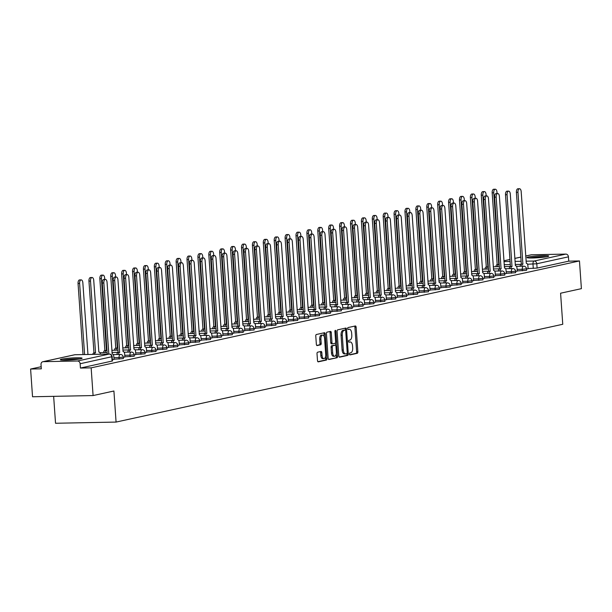 <?xml version="1.0" encoding="UTF-8"?>
<svg xmlns="http://www.w3.org/2000/svg" width="612" height="612" viewBox="0 0 612 612"><rect width="100%" height="100%" fill="white"/><g stroke="black" fill="none" stroke-linecap="round" stroke-linejoin="round"><path stroke-width="0.92" d="M349.429 354.05A0.964 0.482 88.9 0 0 349.926 354.914A0.964 0.482 88.9 0 0 349.972 354.906L357.263 353.308A1.377 0.689 88.9 0 0 357.852 351.793L356.13 327.183A1.377 0.689 88.9 0 0 355.419 325.959A1.377 0.689 88.9 0 0 355.35 325.966L348.06 327.558A0.964 0.482 88.9 0 0 347.647 328.621A0.964 0.482 88.9 0 0 348.144 329.478A0.964 0.482 88.9 0 0 348.197 329.478L349.138 329.271A4.399 2.211 88.9 0 1 349.36 329.241A4.399 2.211 88.9 0 1 351.64 333.165L351.785 335.215A4.399 2.211 88.9 0 1 349.896 340.073L348.947 340.28A0.964 0.482 88.9 0 0 348.534 341.335A0.964 0.482 88.9 0 0 349.039 342.192A0.964 0.482 88.9 0 0 349.085 342.192L350.026 341.986A4.399 2.211 88.9 0 1 350.248 341.955A4.399 2.211 88.9 0 1 352.527 345.879L352.673 347.93A4.399 2.211 88.9 0 1 350.783 352.787L349.842 352.994A0.964 0.482 88.9 0 0 349.429 354.05M547.312 256.619A10.932 0.941 -4 0 0 548.765 256.046A10.932 0.941 -4 0 0 540.648 255.701A10.932 0.941 -4 0 0 528.416 256.986A10.932 0.941 -4 0 0 526.955 257.568A10.932 0.941 -4 0 0 535.072 257.904A10.932 0.941 -4 0 0 547.312 256.619M80.654 358.785A10.932 0.941 -4 0 0 82.107 358.211A10.932 0.941 -4 0 0 73.998 357.867A10.932 0.941 -4 0 0 61.758 359.152A10.932 0.941 -4 0 0 60.305 359.734A10.932 0.941 -4 0 0 68.414 360.07A10.932 0.941 -4 0 0 80.654 358.785M317.605 352.206A1.377 0.689 88.9 0 0 317.016 353.721L317.498 360.629A1.377 0.689 88.9 0 0 318.209 361.853A1.377 0.689 88.9 0 0 318.278 361.845L326.364 360.07A1.377 0.689 88.9 0 0 326.961 358.555L325.24 333.945A1.377 0.689 88.9 0 0 324.528 332.721A1.377 0.689 88.9 0 0 324.459 332.729L316.366 334.504A1.377 0.689 88.9 0 0 315.777 336.019L316.358 344.357A1.377 0.689 88.9 0 0 317.07 345.581A1.377 0.689 88.9 0 0 317.138 345.573L320.604 344.816A1.377 0.689 88.9 0 0 321.193 343.301L320.902 339.163A3.68 1.851 88.9 0 1 322.662 335.085A3.68 1.851 88.9 0 1 324.574 338.36L325.706 354.562A3.68 1.851 88.9 0 1 323.939 358.64A3.68 1.851 88.9 0 1 322.034 355.365L321.843 352.665A1.377 0.689 88.9 0 0 321.132 351.441A1.377 0.689 88.9 0 0 321.063 351.449L317.605 352.206M579.465 260.942L581.4 288.657L560.584 293.217L562.757 324.276L116.073 422.073L113.909 391.007L93.085 395.566L91.15 367.85L579.465 260.942L568.747 261.156L568.441 256.833L536.793 263.764L527.513 264.223M338.818 355.954A1.377 0.689 88.9 0 0 339.53 357.186A1.377 0.689 88.9 0 0 339.599 357.178L347.692 355.404A1.377 0.689 88.9 0 0 348.282 353.889L346.56 329.279A1.377 0.689 88.9 0 0 345.849 328.055A1.377 0.689 88.9 0 0 345.78 328.063L337.694 329.83A1.377 0.689 88.9 0 0 337.097 331.352L338.818 355.954M337.028 357.737L328.942 359.512A1.377 0.689 88.9 0 1 328.873 359.519A1.377 0.689 88.9 0 1 328.154 358.295L326.441 333.685A1.377 0.689 88.9 0 1 327.03 332.163L330.488 331.406A1.377 0.689 88.9 0 1 330.557 331.398A1.377 0.689 88.9 0 1 331.268 332.622L331.972 342.605A1.377 0.689 88.9 0 0 332.683 343.829A1.377 0.689 88.9 0 0 332.752 343.822L335.047 343.317A1.377 0.689 88.9 0 0 335.636 341.802L334.909 331.413A0.964 0.482 88.9 0 1 335.376 330.342A0.964 0.482 88.9 0 1 335.873 331.199L337.617 356.222A1.377 0.689 88.9 0 1 337.028 357.737L328.537 359.359M93.085 395.566L32.535 396.76L30.6 369.036L41.172 366.726M53.649 396.339L55.531 423.259L116.073 422.073M91.15 367.85L80.432 368.057L80.126 363.742A2.8 2.41 -102.3 0 0 77.51 361.003L43.245 361.677A2.8 2.41 -102.3 0 0 42.84 361.723A2.8 2.41 -102.3 0 0 41.012 364.507L41.318 368.829L30.6 369.036M568.747 261.156L537.099 268.079L528.087 268.538M525.685 256.015L531.147 254.822A2.8 2.41 77.7 0 1 531.553 254.768L565.825 254.095A2.8 2.41 77.7 0 1 568.441 256.833M515.595 271.483L517.354 271.101L516.995 268.186A2.8 1.408 88.9 0 0 515.541 265.692A2.8 1.408 88.9 0 0 515.403 265.707L510.286 193.996A3.221 1.622 88.9 0 0 508.61 191.128A3.221 1.622 88.9 0 0 507.073 194.7L511.984 266.457A2.8 1.408 88.9 0 0 510.791 268.607M504.693 273.87L506.3 273.488M493.792 276.257L495.406 275.874M482.899 278.644L484.505 278.261M471.997 281.03L473.604 280.648M461.104 283.417L462.863 283.027L462.504 280.112A2.8 1.408 88.9 0 0 461.05 277.618A2.8 1.408 88.9 0 0 460.913 277.634L455.795 205.93A3.221 1.622 88.9 0 0 454.119 203.054A3.221 1.622 88.9 0 0 452.582 206.627L457.493 278.383A2.8 1.408 88.9 0 0 456.3 280.533M450.202 285.804L451.809 285.422M439.309 288.191L440.915 287.808M428.408 290.578L430.175 290.187L429.815 287.273A2.8 1.408 88.9 0 0 428.362 284.779A2.8 1.408 88.9 0 0 428.216 284.794L423.099 213.083A3.221 1.622 88.9 0 0 421.431 210.214A3.221 1.622 88.9 0 0 419.886 213.787L424.797 285.544A2.8 1.408 88.9 0 0 423.611 287.694M417.506 292.957L419.121 292.574M406.613 295.344L408.219 294.961M395.712 297.73L397.318 297.348M384.818 300.117L386.424 299.735M373.917 302.504L375.684 302.114L375.324 299.199A2.8 1.408 88.9 0 0 373.871 296.705A2.8 1.408 88.9 0 0 373.733 296.721L368.608 225.017A3.221 1.622 88.9 0 0 366.94 222.141A3.221 1.622 88.9 0 0 365.395 225.721L370.306 297.47A2.8 1.408 88.9 0 0 369.12 299.62M363.023 304.891L364.63 304.508M352.122 307.278L353.728 306.895M341.221 309.664L342.835 309.282M330.327 312.043L331.933 311.661M319.426 314.43L321.032 314.048M308.532 316.817L310.139 316.435M297.631 319.204L299.237 318.821M286.737 321.591L288.497 321.208L288.137 318.286A2.8 1.408 88.9 0 0 286.684 315.792A2.8 1.408 88.9 0 0 286.546 315.807L281.428 244.104A3.221 1.622 88.9 0 0 279.753 241.227A3.221 1.622 88.9 0 0 278.215 244.808L283.127 316.557A2.8 1.408 88.9 0 0 281.933 318.707M275.836 323.978L277.443 323.595M264.935 326.364L266.549 325.982M254.041 328.751L255.648 328.369M243.14 331.138L244.754 330.748M232.246 333.517L233.853 333.135M221.345 335.904L222.952 335.521M210.452 338.291L212.058 337.908M199.55 340.677L201.317 340.295L200.958 337.38A2.8 1.408 88.9 0 0 199.504 334.879A2.8 1.408 88.9 0 0 199.359 334.894L194.241 263.191A3.221 1.622 88.9 0 0 192.573 260.314A3.221 1.622 88.9 0 0 191.028 263.894L195.939 335.644A2.8 1.408 88.9 0 0 194.754 337.793M188.649 343.064L190.263 342.682M177.755 345.451L179.362 345.069M166.854 347.838L168.468 347.455M155.961 350.225L157.567 349.842M145.059 352.611L146.666 352.221M134.166 354.991L135.772 354.608M123.264 357.377L124.871 356.995M112.363 359.764L114.13 359.382L113.771 356.467A2.8 1.408 88.9 0 0 112.317 353.966A2.8 1.408 88.9 0 0 112.18 353.981L107.054 282.277A3.221 1.622 88.9 0 0 105.386 279.401A3.221 1.622 88.9 0 0 103.841 282.981L108.814 354.065M119.156 359.099L119.049 357.569L123.242 357.064L123.349 358.601L113.962 359.198M130.058 356.712L129.951 355.182L134.143 354.677L134.25 356.215L124.863 356.819M140.951 354.325L140.844 352.795L145.036 352.298L145.143 353.828L135.757 354.432M151.852 351.938L151.745 350.408L155.938 349.911L156.045 351.441L146.658 352.045M162.746 349.559L162.639 348.021L166.831 347.524L166.938 349.054L157.552 349.659M173.647 347.172L173.54 345.635L177.732 345.137L177.84 346.667L168.453 347.272M184.541 344.786L184.434 343.255L188.634 342.751L188.741 344.281L179.347 344.885M195.442 342.399L195.335 340.869L199.527 340.364L199.634 341.894L190.248 342.498M206.343 340.012L206.236 338.482L210.429 337.977L210.536 339.507L201.149 340.111M217.237 337.625L217.13 336.095L221.322 335.59L221.429 337.128L212.043 337.725M228.138 335.238L228.031 333.708L232.223 333.203L232.331 334.741L222.944 335.345M239.032 332.852L238.925 331.322L243.117 330.824L243.224 332.354L233.838 332.959M249.933 330.465L249.826 328.935L254.018 328.437L254.125 329.967L244.739 330.572M260.827 328.086L260.72 326.548L264.92 326.051L265.027 327.581L255.632 328.185M271.728 325.699L271.621 324.161L275.813 323.664L275.92 325.194L266.534 325.798M282.629 323.312L282.522 321.782L286.714 321.277L286.821 322.807L277.435 323.411M293.523 320.925L293.416 319.395L297.608 318.89L297.715 320.42L288.328 321.025M304.424 318.538L304.317 317.008L308.509 316.503L308.616 318.041L299.23 318.638M315.318 316.152L315.211 314.622L319.403 314.117L319.51 315.654L310.123 316.259M326.219 313.765L326.112 312.235L330.304 311.73L330.411 313.267L321.025 313.872M337.113 311.378L337.005 309.848L341.205 309.351L341.312 310.881L331.918 311.485M348.014 308.999L347.907 307.461L352.099 306.964L352.206 308.494L342.819 309.098M358.915 306.612L358.808 305.074L363 304.577L363.107 306.107L353.721 306.711M369.809 304.225L369.702 302.688L373.894 302.19L374.001 303.72L364.614 304.325M380.71 301.838L380.603 300.308L384.795 299.803L384.902 301.334L375.516 301.938M391.603 299.452L391.496 297.922L395.689 297.417L395.796 298.947L386.409 299.551M402.505 297.065L402.398 295.535L406.59 295.03L406.697 296.568L397.31 297.164M413.398 294.678L413.291 293.148L417.491 292.643L417.598 294.181L408.204 294.785M424.3 292.291L424.192 290.761L428.385 290.264L428.492 291.794L419.105 292.398M435.201 289.904L435.094 288.374L439.286 287.877L439.393 289.407L430.007 290.012M446.094 287.525L445.987 285.988L450.18 285.49L450.287 287.02L440.9 287.625M456.996 285.138L456.889 283.601L461.081 283.104L461.188 284.634L451.801 285.238M467.889 282.752L467.782 281.222L471.974 280.717L472.082 282.247L462.695 282.851M478.791 280.365L478.683 278.835L482.876 278.33L482.983 279.86L473.596 280.464M489.684 277.978L489.577 276.448L493.777 275.943L493.884 277.481L484.49 278.077M500.585 275.591L500.478 274.061L504.671 273.556L504.778 275.094L495.391 275.698M511.487 273.204L511.38 271.674L515.572 271.17L515.679 272.707L506.292 273.312M522.38 270.818L522.273 269.288L526.465 268.79L526.572 270.32L517.186 270.925M526.488 269.104L528.095 268.714M80.432 368.057L112.455 360.981L112.149 356.666L80.126 363.742M349.253 342.001A4.399 2.211 88.9 0 0 349.039 341.978A4.399 2.211 88.9 0 0 348.817 342.009L350.026 341.986M348.366 329.287A4.399 2.211 88.9 0 0 348.144 329.264A4.399 2.211 88.9 0 0 347.93 329.294L349.138 329.271M349.643 354.738L356.046 353.331A1.377 0.689 88.9 0 0 356.635 351.816L354.914 327.206A1.377 0.689 88.9 0 0 354.539 326.142M345.413 330.22L345.352 329.302A1.377 0.689 88.9 0 0 344.977 328.239M339.201 357.026L346.484 355.427A1.377 0.689 88.9 0 0 347.073 353.912L347.042 353.468M346.805 353.652A0.964 0.482 88.9 0 0 347.218 352.596L345.711 330.993A0.964 0.482 88.9 0 0 345.206 330.136A0.964 0.482 88.9 0 0 345.16 330.143L344.166 330.358A4.399 2.211 88.9 0 0 342.276 335.215L343.309 349.98A4.399 2.211 88.9 0 0 345.589 353.897A4.399 2.211 88.9 0 0 345.811 353.874L346.805 353.652M344.043 330.159A0.964 0.482 88.9 0 0 343.998 330.159A0.964 0.482 88.9 0 0 343.952 330.166L345.16 330.143M344.602 353.897A4.399 2.211 88.9 0 1 344.38 353.92A4.399 2.211 88.9 0 1 342.1 350.003L341.068 335.238A4.399 2.211 88.9 0 1 342.957 330.381L343.952 330.166M332.614 343.822L331.543 343.845A1.377 0.689 88.9 0 1 331.475 343.852A1.377 0.689 88.9 0 1 330.755 342.628L330.059 332.653A1.377 0.689 88.9 0 0 329.684 331.582M335.475 342.881L335.659 345.474M336.256 353.996L336.409 356.245L337.617 356.222M332.691 352.963A3.68 1.851 88.9 0 0 334.603 356.238A3.68 1.851 88.9 0 0 336.363 352.16L335.965 346.453A1.377 0.689 88.9 0 0 335.254 345.229A1.377 0.689 88.9 0 0 335.185 345.237L332.882 345.734A1.377 0.689 88.9 0 0 332.293 347.256L332.691 352.963L331.482 352.986A3.68 1.851 88.9 0 0 333.387 356.26L334.603 356.238M334.106 345.252A1.377 0.689 88.9 0 0 334.037 345.252A1.377 0.689 88.9 0 0 333.968 345.26L335.185 345.237M331.482 352.986L331.084 347.279A1.377 0.689 88.9 0 1 331.673 345.757L333.968 345.26M335.82 357.76A1.377 0.689 88.9 0 0 336.409 356.245M323.939 358.64L322.731 358.663A3.68 1.851 88.9 0 1 320.826 355.388L320.634 352.688A1.377 0.689 88.9 0 0 320.26 351.625M322.662 335.085L321.453 335.108A3.68 1.851 88.9 0 0 319.693 339.186L320.902 339.163M316.733 345.42L319.387 344.839A1.377 0.689 88.9 0 0 319.984 343.324L319.693 339.186M324.215 336.623L324.023 333.968A1.377 0.689 88.9 0 0 323.649 332.905M317.873 361.692L325.156 360.093A1.377 0.689 88.9 0 0 325.745 358.578L325.592 356.398M495.896 266.725A2.8 1.408 -91.1 0 1 497.082 264.575L498.658 264.545A2.8 1.408 88.9 0 0 497.472 266.694M497.059 193.522L496.959 192.084A3.221 1.622 88.9 0 0 495.292 189.215A3.221 1.622 88.9 0 0 493.746 192.788L498.765 264.522M497.189 264.552L492.17 192.818A3.221 1.622 -91.1 0 1 493.716 189.246L495.292 189.215M528.102 268.752L527.896 265.799A2.8 1.408 88.9 0 0 526.442 263.305A2.8 1.408 88.9 0 0 526.305 263.321L521.179 191.61A3.221 1.622 88.9 0 0 519.512 188.741A3.221 1.622 88.9 0 0 517.966 192.313L522.878 264.07A2.8 1.408 88.9 0 0 521.692 266.22M520.116 266.251A2.8 1.408 -91.1 0 1 521.302 264.101L516.39 192.344A3.221 1.622 -91.1 0 1 517.936 188.771L519.512 188.741M522.985 264.047L521.409 264.078M485.002 269.112A2.8 1.408 -91.1 0 1 486.188 266.962L487.764 266.931A2.8 1.408 88.9 0 0 486.571 269.081M486.165 195.909L486.066 194.471A3.221 1.622 88.9 0 0 484.39 191.602A3.221 1.622 88.9 0 0 482.853 195.174L487.863 266.909M486.288 266.939L481.277 195.205A3.221 1.622 -91.1 0 1 482.822 191.632L484.39 191.602M474.101 271.498A2.8 1.408 -91.1 0 1 475.287 269.349L476.863 269.318A2.8 1.408 88.9 0 0 475.677 271.468M475.264 198.296L475.164 196.857A3.221 1.622 88.9 0 0 473.497 193.989A3.221 1.622 88.9 0 0 471.951 197.561L476.97 269.295M475.394 269.326L470.376 197.592A3.221 1.622 -91.1 0 1 471.921 194.019L473.497 193.989M546.623 256.757A10.863 0.933 -4 0 0 529.181 257.973M530.13 258.004A9.463 0.811 176 0 1 545.69 256.918M79.965 358.923A10.863 0.933 -4 0 0 62.523 360.139M63.472 360.17A9.463 0.811 176 0 1 79.032 359.083M509.215 268.637A2.8 1.408 -91.1 0 1 510.408 266.488L505.497 194.731A3.221 1.622 -91.1 0 1 507.042 191.158L508.61 191.128M512.083 266.434L504.296 266.557M506.3 273.518L506.101 270.573A2.8 1.408 88.9 0 0 504.648 268.071A2.8 1.408 88.9 0 0 504.502 268.094L499.384 196.383A3.221 1.622 88.9 0 0 497.717 193.514A3.221 1.622 88.9 0 0 496.171 197.087L501.083 268.844A2.8 1.408 88.9 0 0 499.897 270.994M498.321 271.024A2.8 1.408 -91.1 0 1 499.507 268.875L494.595 197.118A3.221 1.622 -91.1 0 1 496.141 193.545L497.717 193.514M501.19 268.821L499.614 268.852M463.2 273.885A2.8 1.408 -91.1 0 1 464.393 271.736L465.962 271.705A2.8 1.408 88.9 0 0 464.776 273.855M464.37 200.682L464.271 199.244A3.221 1.622 88.9 0 0 462.596 196.375A3.221 1.622 88.9 0 0 461.05 199.948L466.069 271.682M464.493 271.713L459.482 199.979A3.221 1.622 -91.1 0 1 461.02 196.406L462.596 196.375M452.306 276.272A2.8 1.408 -91.1 0 1 453.492 274.122L455.068 274.092A2.8 1.408 88.9 0 0 453.882 276.242M453.469 203.069L453.37 201.631A3.221 1.622 88.9 0 0 451.702 198.762A3.221 1.622 88.9 0 0 450.157 202.335L455.175 274.069M453.599 274.1L448.581 202.365A3.221 1.622 -91.1 0 1 450.126 198.793L451.702 198.762M441.405 278.651A2.8 1.408 -91.1 0 1 442.598 276.509L444.167 276.471A2.8 1.408 88.9 0 0 442.981 278.621M442.575 205.456L442.468 204.018A3.221 1.622 88.9 0 0 440.801 201.149A3.221 1.622 88.9 0 0 439.255 204.722L444.274 276.448M442.698 276.486L437.687 204.752A3.221 1.622 -91.1 0 1 439.225 201.18L440.801 201.149M495.406 275.905L495.2 272.96A2.8 1.408 88.9 0 0 493.746 270.458A2.8 1.408 88.9 0 0 493.609 270.481L488.483 198.77A3.221 1.622 88.9 0 0 486.815 195.901A3.221 1.622 88.9 0 0 485.27 199.474L490.181 271.231A2.8 1.408 88.9 0 0 488.996 273.373M487.42 273.403A2.8 1.408 -91.1 0 1 488.613 271.261L483.702 199.504A3.221 1.622 -91.1 0 1 485.239 195.932L486.815 195.901M490.288 271.208L488.713 271.238M484.505 278.292L484.299 275.346A2.8 1.408 88.9 0 0 482.853 272.845A2.8 1.408 88.9 0 0 482.707 272.86L477.589 201.157A3.221 1.622 88.9 0 0 475.922 198.28A3.221 1.622 88.9 0 0 474.377 201.861L479.288 273.61A2.8 1.408 88.9 0 0 478.102 275.76M476.526 275.79A2.8 1.408 -91.1 0 1 477.712 273.64L472.801 201.891A3.221 1.622 -91.1 0 1 474.346 198.319L475.922 198.28M479.395 273.587L471.6 273.717M473.612 280.678L473.405 277.726A2.8 1.408 88.9 0 0 471.951 275.232A2.8 1.408 88.9 0 0 471.814 275.247L466.688 203.544A3.221 1.622 88.9 0 0 465.021 200.667A3.221 1.622 88.9 0 0 463.475 204.247L468.387 275.997A2.8 1.408 88.9 0 0 467.201 278.146M465.625 278.177A2.8 1.408 -91.1 0 1 466.811 276.027L461.899 204.278A3.221 1.622 -91.1 0 1 463.445 200.698L465.021 200.667M468.494 275.974L466.918 276.004M430.511 281.038A2.8 1.408 -91.1 0 1 431.697 278.888L433.273 278.858A2.8 1.408 88.9 0 0 432.08 281.007M431.674 207.843L431.575 206.405A3.221 1.622 88.9 0 0 429.899 203.528A3.221 1.622 88.9 0 0 428.362 207.108L433.373 278.835M431.804 278.865L426.786 207.139A3.221 1.622 -91.1 0 1 428.331 203.559L429.899 203.528M454.731 280.564A2.8 1.408 -91.1 0 1 455.917 278.414L451.006 206.665A3.221 1.622 -91.1 0 1 452.551 203.085L454.119 203.054M457.592 278.361L449.805 278.491M419.61 283.425A2.8 1.408 -91.1 0 1 420.796 281.275L422.372 281.245A2.8 1.408 88.9 0 0 421.186 283.394M420.773 210.23L420.673 208.791A3.221 1.622 88.9 0 0 419.006 205.915A3.221 1.622 88.9 0 0 417.461 209.495L422.479 281.222M420.903 281.252L415.885 209.526A3.221 1.622 -91.1 0 1 417.43 205.946L419.006 205.915M451.817 285.452L451.61 282.499A2.8 1.408 88.9 0 0 450.157 280.005A2.8 1.408 88.9 0 0 450.019 280.021L444.893 208.31A3.221 1.622 88.9 0 0 443.226 205.441A3.221 1.622 88.9 0 0 441.68 209.013L446.592 280.77A2.8 1.408 88.9 0 0 445.406 282.92M443.83 282.951A2.8 1.408 -91.1 0 1 445.016 280.801L440.104 209.044A3.221 1.622 -91.1 0 1 441.65 205.471L443.226 205.441M446.699 280.747L445.123 280.778M408.717 285.812A2.8 1.408 -91.1 0 1 409.902 283.662L411.478 283.631A2.8 1.408 88.9 0 0 410.285 285.781M409.879 212.609L409.78 211.171A3.221 1.622 88.9 0 0 408.105 208.302A3.221 1.622 88.9 0 0 406.567 211.874L411.578 283.608M410.002 283.639L404.991 211.905A3.221 1.622 -91.1 0 1 406.536 208.332L408.105 208.302M440.915 287.839L440.709 284.886A2.8 1.408 88.9 0 0 439.255 282.392A2.8 1.408 88.9 0 0 439.118 282.407L434 210.696A3.221 1.622 88.9 0 0 432.324 207.828A3.221 1.622 88.9 0 0 430.787 211.4L435.698 283.157A2.8 1.408 88.9 0 0 434.505 285.307M432.929 285.337A2.8 1.408 -91.1 0 1 434.122 283.188L429.211 211.431A3.221 1.622 -91.1 0 1 430.756 207.858L432.324 207.828M435.798 283.134L434.222 283.165M397.815 288.198A2.8 1.408 -91.1 0 1 399.001 286.049L400.577 286.018A2.8 1.408 88.9 0 0 399.391 288.168M398.978 214.996L398.879 213.557A3.221 1.622 88.9 0 0 397.211 210.689A3.221 1.622 88.9 0 0 395.666 214.261L400.684 285.995M399.108 286.026L394.09 214.292A3.221 1.622 -91.1 0 1 395.635 210.719L397.211 210.689M422.035 287.724A2.8 1.408 -91.1 0 1 423.221 285.575L418.31 213.817A3.221 1.622 -91.1 0 1 419.855 210.245L421.431 210.214M424.904 285.521L417.109 285.651M386.914 290.585A2.8 1.408 -91.1 0 1 388.107 288.436L389.676 288.405A2.8 1.408 88.9 0 0 388.49 290.555M388.084 217.382L387.985 215.944A3.221 1.622 88.9 0 0 386.31 213.075A3.221 1.622 88.9 0 0 384.764 216.648L389.783 288.382M388.207 288.413L383.196 216.679A3.221 1.622 -91.1 0 1 384.734 213.106L386.31 213.075M376.02 292.972A2.8 1.408 -91.1 0 1 377.206 290.822L378.782 290.792A2.8 1.408 88.9 0 0 377.596 292.941M377.183 219.769L377.084 218.331A3.221 1.622 88.9 0 0 375.416 215.462A3.221 1.622 88.9 0 0 373.871 219.035L378.889 290.769M377.313 290.799L372.295 219.065A3.221 1.622 -91.1 0 1 373.84 215.493L375.416 215.462M365.119 295.359A2.8 1.408 -91.1 0 1 366.313 293.209L367.881 293.179A2.8 1.408 88.9 0 0 366.695 295.328M366.29 222.156L366.183 220.718A3.221 1.622 88.9 0 0 364.515 217.849A3.221 1.622 88.9 0 0 362.97 221.422L367.988 293.156M366.412 293.186L361.401 221.452A3.221 1.622 -91.1 0 1 362.939 217.88L364.515 217.849M354.226 297.746A2.8 1.408 -91.1 0 1 355.411 295.596L356.987 295.565A2.8 1.408 88.9 0 0 355.794 297.707M355.388 224.543L355.289 223.105A3.221 1.622 88.9 0 0 353.614 220.236A3.221 1.622 88.9 0 0 352.076 223.808L357.087 295.542M355.518 295.573L350.5 223.839A3.221 1.622 -91.1 0 1 352.045 220.266L353.614 220.236M343.324 300.125A2.8 1.408 -91.1 0 1 344.51 297.975L346.086 297.945A2.8 1.408 88.9 0 0 344.9 300.094M344.487 226.93L344.388 225.491A3.221 1.622 88.9 0 0 342.72 222.623A3.221 1.622 88.9 0 0 341.175 226.195L346.193 297.922M344.617 297.952L339.599 226.226A3.221 1.622 -91.1 0 1 341.144 222.653L342.72 222.623M332.431 302.512A2.8 1.408 -91.1 0 1 333.617 300.362L335.192 300.331A2.8 1.408 88.9 0 0 333.999 302.481M333.594 229.316L333.494 227.878A3.221 1.622 88.9 0 0 331.819 225.002A3.221 1.622 88.9 0 0 330.281 228.582L335.292 300.308M333.716 300.339L328.705 228.613A3.221 1.622 -91.1 0 1 330.25 225.032L331.819 225.002M419.121 292.605L418.914 289.66A2.8 1.408 88.9 0 0 417.461 287.166A2.8 1.408 88.9 0 0 417.323 287.181L412.197 215.47A3.221 1.622 88.9 0 0 410.53 212.601A3.221 1.622 88.9 0 0 408.984 216.174L413.896 287.931A2.8 1.408 88.9 0 0 412.71 290.08M411.134 290.111A2.8 1.408 -91.1 0 1 412.327 287.961L407.416 216.204A3.221 1.622 -91.1 0 1 408.954 212.632L410.53 212.601M414.003 287.908L412.427 287.938M408.219 294.992L408.013 292.046A2.8 1.408 88.9 0 0 406.567 289.545A2.8 1.408 88.9 0 0 406.422 289.568L401.304 217.857A3.221 1.622 88.9 0 0 399.636 214.988A3.221 1.622 88.9 0 0 398.091 218.56L403.002 290.317A2.8 1.408 88.9 0 0 401.816 292.459M400.24 292.498A2.8 1.408 -91.1 0 1 401.426 290.348L396.515 218.591A3.221 1.622 -91.1 0 1 398.06 215.019L399.636 214.988M403.109 290.295L401.533 290.325M397.326 297.378L397.119 294.433A2.8 1.408 88.9 0 0 395.666 291.932A2.8 1.408 88.9 0 0 395.528 291.947L390.402 220.243A3.221 1.622 88.9 0 0 388.735 217.375A3.221 1.622 88.9 0 0 387.189 220.947L392.101 292.697A2.8 1.408 88.9 0 0 390.915 294.846M389.339 294.877A2.8 1.408 -91.1 0 1 390.525 292.735L385.614 220.978A3.221 1.622 -91.1 0 1 387.159 217.405L388.735 217.375M392.208 292.674L390.632 292.712M386.424 299.765L386.218 296.82A2.8 1.408 88.9 0 0 384.764 294.318A2.8 1.408 88.9 0 0 384.627 294.334L379.509 222.63A3.221 1.622 88.9 0 0 377.834 219.754A3.221 1.622 88.9 0 0 376.296 223.334L381.207 295.083A2.8 1.408 88.9 0 0 380.014 297.233M378.445 297.264A2.8 1.408 -91.1 0 1 379.631 295.114L374.72 223.365A3.221 1.622 -91.1 0 1 376.265 219.785L377.834 219.754M381.307 295.06L379.738 295.091M367.544 299.651A2.8 1.408 -91.1 0 1 368.73 297.501L363.819 225.752A3.221 1.622 -91.1 0 1 365.364 222.171L366.94 222.141M370.413 297.447L362.618 297.577M364.63 304.539L364.423 301.586A2.8 1.408 88.9 0 0 362.97 299.092A2.8 1.408 88.9 0 0 362.832 299.107L357.714 227.396A3.221 1.622 88.9 0 0 356.039 224.528A3.221 1.622 88.9 0 0 354.501 228.1L359.412 299.857A2.8 1.408 88.9 0 0 358.219 302.007M356.643 302.037A2.8 1.408 -91.1 0 1 357.836 299.888L352.925 228.131A3.221 1.622 -91.1 0 1 354.47 224.558L356.039 224.528M359.512 299.834L357.936 299.865M321.53 304.898A2.8 1.408 -91.1 0 1 322.715 302.749L324.291 302.718A2.8 1.408 88.9 0 0 323.105 304.868M322.692 231.703L322.593 230.265A3.221 1.622 88.9 0 0 320.925 227.389A3.221 1.622 88.9 0 0 319.38 230.969L324.398 302.695M322.822 302.726L317.804 230.999A3.221 1.622 -91.1 0 1 319.349 227.419L320.925 227.389M353.728 306.926L353.529 303.973A2.8 1.408 88.9 0 0 352.076 301.479A2.8 1.408 88.9 0 0 351.931 301.494L346.813 229.783A3.221 1.622 88.9 0 0 345.145 226.914A3.221 1.622 88.9 0 0 343.6 230.487L348.511 302.244A2.8 1.408 88.9 0 0 347.325 304.393M345.749 304.424A2.8 1.408 -91.1 0 1 346.935 302.274L342.024 230.517A3.221 1.622 -91.1 0 1 343.569 226.945L345.145 226.914M348.618 302.221L347.042 302.252M310.628 307.285A2.8 1.408 -91.1 0 1 311.822 305.136L313.39 305.105A2.8 1.408 88.9 0 0 312.204 307.255M311.799 234.082L311.699 232.644A3.221 1.622 88.9 0 0 310.024 229.775A3.221 1.622 88.9 0 0 308.479 233.348L313.497 305.082M311.921 305.113L306.91 233.379A3.221 1.622 -91.1 0 1 308.448 229.806L310.024 229.775M342.835 309.312L342.628 306.36A2.8 1.408 88.9 0 0 341.175 303.866A2.8 1.408 88.9 0 0 341.037 303.881L335.912 232.17A3.221 1.622 88.9 0 0 334.244 229.301A3.221 1.622 88.9 0 0 332.698 232.874L337.61 304.631A2.8 1.408 88.9 0 0 336.424 306.78M334.848 306.811A2.8 1.408 -91.1 0 1 336.042 304.661L331.13 232.904A3.221 1.622 -91.1 0 1 332.668 229.332L334.244 229.301M337.717 304.608L329.922 304.738M299.735 309.672A2.8 1.408 -91.1 0 1 300.92 307.522L302.496 307.492A2.8 1.408 88.9 0 0 301.311 309.641M300.897 236.469L300.798 235.031A3.221 1.622 88.9 0 0 299.13 232.162A3.221 1.622 88.9 0 0 297.585 235.735L302.603 307.469M301.028 307.499L296.009 235.765A3.221 1.622 -91.1 0 1 297.554 232.193L299.13 232.162M331.933 311.692L331.727 308.746A2.8 1.408 88.9 0 0 330.281 306.252A2.8 1.408 88.9 0 0 330.136 306.268L325.018 234.557A3.221 1.622 88.9 0 0 323.35 231.688A3.221 1.622 88.9 0 0 321.805 235.26L326.716 307.017A2.8 1.408 88.9 0 0 325.53 309.167M323.955 309.198A2.8 1.408 -91.1 0 1 325.14 307.048L320.229 235.291A3.221 1.622 -91.1 0 1 321.774 231.718L323.35 231.688M326.823 306.995L325.247 307.025M288.833 312.059A2.8 1.408 -91.1 0 1 290.027 309.909L291.595 309.879A2.8 1.408 88.9 0 0 290.409 312.028M290.004 238.856L289.897 237.418A3.221 1.622 88.9 0 0 288.229 234.549A3.221 1.622 88.9 0 0 286.684 238.122L291.702 309.856M290.126 309.886L285.115 238.152A3.221 1.622 -91.1 0 1 286.653 234.58L288.229 234.549M321.04 314.078L320.833 311.133A2.8 1.408 88.9 0 0 319.38 308.639A2.8 1.408 88.9 0 0 319.242 308.655L314.117 236.943A3.221 1.622 88.9 0 0 312.449 234.075A3.221 1.622 88.9 0 0 310.904 237.647L315.815 309.404A2.8 1.408 88.9 0 0 314.629 311.554M313.053 311.584A2.8 1.408 -91.1 0 1 314.239 309.435L309.328 237.678A3.221 1.622 -91.1 0 1 310.873 234.105L312.449 234.075M315.922 309.381L314.346 309.412M277.94 314.446A2.8 1.408 -91.1 0 1 279.126 312.296L280.701 312.265A2.8 1.408 88.9 0 0 279.508 314.415M279.103 241.243L279.003 239.805A3.221 1.622 88.9 0 0 277.335 236.936A3.221 1.622 88.9 0 0 275.79 240.508L280.801 312.242M279.233 312.273L274.214 240.539A3.221 1.622 -91.1 0 1 275.76 236.966L277.335 236.936M310.139 316.465L309.932 313.52A2.8 1.408 88.9 0 0 308.479 311.018A2.8 1.408 88.9 0 0 308.341 311.041L303.223 239.33A3.221 1.622 88.9 0 0 301.548 236.462A3.221 1.622 88.9 0 0 300.01 240.034L304.921 311.791A2.8 1.408 88.9 0 0 303.728 313.933M302.16 313.964A2.8 1.408 -91.1 0 1 303.345 311.822L298.434 240.065A3.221 1.622 -91.1 0 1 299.979 236.492L301.548 236.462M305.021 311.768L303.453 311.799M267.039 316.832A2.8 1.408 -91.1 0 1 268.224 314.683L269.8 314.652A2.8 1.408 88.9 0 0 268.614 316.802M268.201 243.63L268.102 242.191A3.221 1.622 88.9 0 0 266.434 239.323A3.221 1.622 88.9 0 0 264.889 242.895L269.907 314.629M268.331 314.66L263.313 242.926A3.221 1.622 -91.1 0 1 264.858 239.353L266.434 239.323M299.245 318.852L299.038 315.907A2.8 1.408 88.9 0 0 297.585 313.405A2.8 1.408 88.9 0 0 297.447 313.421L292.322 241.717A3.221 1.622 88.9 0 0 290.654 238.841A3.221 1.622 88.9 0 0 289.109 242.421L294.02 314.17A2.8 1.408 88.9 0 0 292.834 316.32M291.258 316.35A2.8 1.408 -91.1 0 1 292.444 314.201L287.533 242.451A3.221 1.622 -91.1 0 1 289.078 238.879L290.654 238.841M294.127 314.147L292.551 314.178M256.145 319.212A2.8 1.408 -91.1 0 1 257.331 317.07L258.907 317.039A2.8 1.408 88.9 0 0 257.713 319.181M257.308 246.016L257.208 244.578A3.221 1.622 88.9 0 0 255.533 241.709A3.221 1.622 88.9 0 0 253.995 245.282L259.006 317.016M257.438 317.047L252.419 245.313A3.221 1.622 -91.1 0 1 253.965 241.74L255.533 241.709M280.357 318.737A2.8 1.408 -91.1 0 1 281.551 316.588L276.639 244.838A3.221 1.622 -91.1 0 1 278.185 241.258L279.753 241.227M283.226 316.534L275.438 316.664M245.244 321.598A2.8 1.408 -91.1 0 1 246.429 319.449L248.005 319.418A2.8 1.408 88.9 0 0 246.82 321.568M246.407 248.403L246.307 246.965A3.221 1.622 88.9 0 0 244.639 244.089A3.221 1.622 88.9 0 0 243.094 247.669L248.112 319.395M246.537 319.426L241.518 247.699A3.221 1.622 -91.1 0 1 243.063 244.119L244.639 244.089M277.443 323.626L277.244 320.673A2.8 1.408 88.9 0 0 275.79 318.179A2.8 1.408 88.9 0 0 275.645 318.194L270.527 246.491A3.221 1.622 88.9 0 0 268.859 243.614A3.221 1.622 88.9 0 0 267.314 247.187L272.225 318.944A2.8 1.408 88.9 0 0 271.04 321.093M269.464 321.124A2.8 1.408 -91.1 0 1 270.649 318.974L265.738 247.225A3.221 1.622 -91.1 0 1 267.283 243.645L268.859 243.614M272.332 318.921L270.756 318.951M234.342 323.985A2.8 1.408 -91.1 0 1 235.536 321.836L237.104 321.805A2.8 1.408 88.9 0 0 235.918 323.955M235.513 250.79L235.413 249.352A3.221 1.622 88.9 0 0 233.738 246.475A3.221 1.622 88.9 0 0 232.193 250.056L237.211 321.782M235.635 321.813L230.625 250.086A3.221 1.622 -91.1 0 1 232.162 246.506L233.738 246.475M266.549 326.012L266.342 323.06A2.8 1.408 88.9 0 0 264.889 320.566A2.8 1.408 88.9 0 0 264.751 320.581L259.626 248.87A3.221 1.622 88.9 0 0 257.958 246.001A3.221 1.622 88.9 0 0 256.413 249.574L261.324 321.331A2.8 1.408 88.9 0 0 260.138 323.48M258.562 323.511A2.8 1.408 -91.1 0 1 259.756 321.361L254.844 249.604A3.221 1.622 -91.1 0 1 256.382 246.032L257.958 246.001M261.431 321.308L259.855 321.338M223.449 326.372A2.8 1.408 -91.1 0 1 224.635 324.222L226.21 324.192A2.8 1.408 88.9 0 0 225.025 326.341M224.612 253.169L224.512 251.731A3.221 1.622 88.9 0 0 222.845 248.862A3.221 1.622 88.9 0 0 221.299 252.435L226.318 324.169M224.742 324.199L219.723 252.473A3.221 1.622 -91.1 0 1 221.269 248.893L222.845 248.862M255.648 328.399L255.441 325.446A2.8 1.408 88.9 0 0 253.995 322.952A2.8 1.408 88.9 0 0 253.85 322.968L248.732 251.257A3.221 1.622 88.9 0 0 247.064 248.388A3.221 1.622 88.9 0 0 245.519 251.96L250.43 323.717A2.8 1.408 88.9 0 0 249.245 325.867M247.669 325.898A2.8 1.408 -91.1 0 1 248.855 323.748L243.943 251.991A3.221 1.622 -91.1 0 1 245.488 248.418L247.064 248.388M250.537 323.694L242.742 323.825M212.548 328.759A2.8 1.408 -91.1 0 1 213.741 326.609L215.309 326.578A2.8 1.408 88.9 0 0 214.123 328.728M213.718 255.556L213.611 254.118A3.221 1.622 88.9 0 0 211.943 251.249A3.221 1.622 88.9 0 0 210.398 254.822L215.416 326.556M213.84 326.586L208.83 254.852A3.221 1.622 -91.1 0 1 210.367 251.28L211.943 251.249M244.754 330.778L244.548 327.833A2.8 1.408 88.9 0 0 243.094 325.339A2.8 1.408 88.9 0 0 242.956 325.355L237.831 253.643A3.221 1.622 88.9 0 0 236.163 250.775A3.221 1.622 88.9 0 0 234.618 254.347L239.529 326.104A2.8 1.408 88.9 0 0 238.343 328.254M236.768 328.284A2.8 1.408 -91.1 0 1 237.953 326.135L233.042 254.378A3.221 1.622 -91.1 0 1 234.587 250.805L236.163 250.775M239.636 326.081L238.06 326.112M201.654 331.146A2.8 1.408 -91.1 0 1 202.84 328.996L204.416 328.965A2.8 1.408 88.9 0 0 203.222 331.115M202.817 257.943L202.717 256.505A3.221 1.622 88.9 0 0 201.05 253.636A3.221 1.622 88.9 0 0 199.504 257.208L204.515 328.942M202.947 328.973L197.928 257.239A3.221 1.622 -91.1 0 1 199.474 253.666L201.05 253.636M233.853 333.165L233.646 330.22A2.8 1.408 88.9 0 0 232.193 327.726A2.8 1.408 88.9 0 0 232.055 327.741L226.937 256.03A3.221 1.622 88.9 0 0 225.262 253.161A3.221 1.622 88.9 0 0 223.724 256.734L228.636 328.491A2.8 1.408 88.9 0 0 227.442 330.641M225.874 330.671A2.8 1.408 -91.1 0 1 227.06 328.522L222.148 256.765A3.221 1.622 -91.1 0 1 223.694 253.192L225.262 253.161M228.735 328.468L227.167 328.499M190.753 333.532A2.8 1.408 -91.1 0 1 191.939 331.383L193.514 331.352A2.8 1.408 88.9 0 0 192.329 333.502M191.916 260.329L191.816 258.891A3.221 1.622 88.9 0 0 190.148 256.023A3.221 1.622 88.9 0 0 188.603 259.595L193.621 331.329M192.046 331.36L187.027 259.626A3.221 1.622 -91.1 0 1 188.572 256.053L190.148 256.023M222.959 335.552L222.753 332.607A2.8 1.408 88.9 0 0 221.299 330.105A2.8 1.408 88.9 0 0 221.162 330.128L216.036 258.417A3.221 1.622 88.9 0 0 214.368 255.548A3.221 1.622 88.9 0 0 212.823 259.121L217.734 330.878A2.8 1.408 88.9 0 0 216.549 333.027M214.973 333.058A2.8 1.408 -91.1 0 1 216.158 330.908L211.247 259.151A3.221 1.622 -91.1 0 1 212.792 255.579L214.368 255.548M217.841 330.855L216.266 330.885M179.859 335.919A2.8 1.408 -91.1 0 1 181.045 333.769L182.621 333.739A2.8 1.408 88.9 0 0 181.427 335.889M181.022 262.716L180.923 261.278A3.221 1.622 88.9 0 0 179.247 258.409A3.221 1.622 88.9 0 0 177.71 261.982L182.72 333.716M181.152 333.747L176.134 262.012A3.221 1.622 -91.1 0 1 177.679 258.44L179.247 258.409M212.058 337.939L211.851 334.993A2.8 1.408 88.9 0 0 210.398 332.492A2.8 1.408 88.9 0 0 210.26 332.515L205.142 260.804A3.221 1.622 88.9 0 0 203.467 257.935A3.221 1.622 88.9 0 0 201.929 261.508L206.841 333.257A2.8 1.408 88.9 0 0 205.647 335.407M204.079 335.437A2.8 1.408 -91.1 0 1 205.265 333.295L200.353 261.538A3.221 1.622 -91.1 0 1 201.899 257.966L203.467 257.935M206.94 333.234L205.364 333.272M168.958 338.306A2.8 1.408 -91.1 0 1 170.144 336.156L171.72 336.126A2.8 1.408 88.9 0 0 170.534 338.268M170.121 265.103L170.021 263.665A3.221 1.622 88.9 0 0 168.354 260.796A3.221 1.622 88.9 0 0 166.808 264.369L171.827 336.103M170.251 336.133L165.232 264.399A3.221 1.622 -91.1 0 1 166.778 260.827L168.354 260.796M193.178 337.824A2.8 1.408 -91.1 0 1 194.364 335.674L189.452 263.925A3.221 1.622 -91.1 0 1 190.998 260.345L192.573 260.314M196.047 335.621L188.251 335.751M158.057 340.685A2.8 1.408 -91.1 0 1 159.25 338.535L160.818 338.505A2.8 1.408 88.9 0 0 159.633 340.655M159.227 267.49L159.128 266.052A3.221 1.622 88.9 0 0 157.452 263.183A3.221 1.622 88.9 0 0 155.907 266.755L160.925 338.482M159.35 338.512L154.339 266.786A3.221 1.622 -91.1 0 1 155.876 263.214L157.452 263.183M190.263 342.712L190.057 339.759A2.8 1.408 88.9 0 0 188.603 337.266A2.8 1.408 88.9 0 0 188.465 337.281L183.34 265.577A3.221 1.622 88.9 0 0 181.672 262.701A3.221 1.622 88.9 0 0 180.127 266.281L185.038 338.031A2.8 1.408 88.9 0 0 183.852 340.18M182.277 340.211A2.8 1.408 -91.1 0 1 183.47 338.061L178.559 266.312A3.221 1.622 -91.1 0 1 180.096 262.732L181.672 262.701M185.145 338.008L183.569 338.038M147.163 343.072A2.8 1.408 -91.1 0 1 148.349 340.922L149.925 340.892A2.8 1.408 88.9 0 0 148.739 343.041M148.326 269.877L148.226 268.438A3.221 1.622 88.9 0 0 146.559 265.562A3.221 1.622 88.9 0 0 145.013 269.142L150.032 340.869M148.456 340.899L143.438 269.173A3.221 1.622 -91.1 0 1 144.983 265.593L146.559 265.562M179.362 345.099L179.155 342.146A2.8 1.408 88.9 0 0 177.71 339.652A2.8 1.408 88.9 0 0 177.564 339.668L172.446 267.957A3.221 1.622 88.9 0 0 170.779 265.088A3.221 1.622 88.9 0 0 169.233 268.66L174.145 340.417A2.8 1.408 88.9 0 0 172.959 342.567M171.383 342.598A2.8 1.408 -91.1 0 1 172.569 340.448L167.657 268.691A3.221 1.622 -91.1 0 1 169.203 265.118L170.779 265.088M174.252 340.394L172.676 340.425M136.262 345.459A2.8 1.408 -91.1 0 1 137.455 343.309L139.023 343.278A2.8 1.408 88.9 0 0 137.838 345.428M137.432 272.263L137.325 270.825A3.221 1.622 88.9 0 0 135.657 267.949A3.221 1.622 88.9 0 0 134.112 271.529L139.131 343.255M137.555 343.286L132.544 271.56A3.221 1.622 -91.1 0 1 134.082 267.98L135.657 267.949M168.468 347.486L168.262 344.533A2.8 1.408 88.9 0 0 166.808 342.039A2.8 1.408 88.9 0 0 166.671 342.054L161.545 270.343A3.221 1.622 88.9 0 0 159.877 267.475A3.221 1.622 88.9 0 0 158.332 271.047L163.243 342.804A2.8 1.408 88.9 0 0 162.058 344.954M160.482 344.984A2.8 1.408 -91.1 0 1 161.667 342.835L156.756 271.078A3.221 1.622 -91.1 0 1 158.301 267.505L159.877 267.475M163.35 342.781L155.555 342.911M125.368 347.846A2.8 1.408 -91.1 0 1 126.554 345.696L128.13 345.665A2.8 1.408 88.9 0 0 126.936 347.815M126.531 274.643L126.432 273.204A3.221 1.622 88.9 0 0 124.764 270.336A3.221 1.622 88.9 0 0 123.219 273.908L128.229 345.642M126.661 345.673L121.643 273.939A3.221 1.622 -91.1 0 1 123.188 270.366L124.764 270.336M157.567 349.873L157.361 346.92A2.8 1.408 88.9 0 0 155.907 344.426A2.8 1.408 88.9 0 0 155.769 344.441L150.651 272.73A3.221 1.622 88.9 0 0 148.976 269.861A3.221 1.622 88.9 0 0 147.438 273.434L152.35 345.191A2.8 1.408 88.9 0 0 151.156 347.341M149.588 347.371A2.8 1.408 -91.1 0 1 150.774 345.222L145.863 273.465A3.221 1.622 -91.1 0 1 147.408 269.892L148.976 269.861M152.449 345.168L150.881 345.199M114.467 350.232A2.8 1.408 -91.1 0 1 115.653 348.083L117.229 348.052A2.8 1.408 88.9 0 0 116.043 350.202M115.63 277.029L115.53 275.591A3.221 1.622 88.9 0 0 113.863 272.723A3.221 1.622 88.9 0 0 112.317 276.295L117.336 348.029M115.76 348.06L110.741 276.326A3.221 1.622 -91.1 0 1 112.287 272.753L113.863 272.723M146.673 352.252L146.467 349.307A2.8 1.408 88.9 0 0 145.013 346.813A2.8 1.408 88.9 0 0 144.876 346.828L139.75 275.117A3.221 1.622 88.9 0 0 138.083 272.248A3.221 1.622 88.9 0 0 136.537 275.821L141.448 347.578A2.8 1.408 88.9 0 0 140.263 349.727M138.687 349.758A2.8 1.408 -91.1 0 1 139.873 347.608L134.961 275.851A3.221 1.622 -91.1 0 1 136.507 272.279L138.083 272.248M141.556 347.555L133.76 347.685M103.573 352.619A2.8 1.408 -91.1 0 1 104.759 350.469L106.335 350.439A2.8 1.408 88.9 0 0 105.142 352.589M104.736 279.416L104.637 277.978A3.221 1.622 88.9 0 0 102.961 275.109A3.221 1.622 88.9 0 0 101.424 278.682L106.434 350.416M104.866 350.447L99.848 278.712A3.221 1.622 -91.1 0 1 101.393 275.14L102.961 275.109M135.772 354.639L135.566 351.693A2.8 1.408 88.9 0 0 134.112 349.2A2.8 1.408 88.9 0 0 133.974 349.215L128.857 277.504A3.221 1.622 88.9 0 0 127.181 274.635A3.221 1.622 88.9 0 0 125.644 278.208L130.555 349.965A2.8 1.408 88.9 0 0 129.362 352.114M127.793 352.145A2.8 1.408 -91.1 0 1 128.979 349.995L124.068 278.238A3.221 1.622 -91.1 0 1 125.613 274.666L127.181 274.635M130.654 349.942L129.078 349.972M92.779 354.386A2.8 1.408 -91.1 0 1 93.858 352.856L95.434 352.826A2.8 1.408 88.9 0 0 94.347 354.356M100.414 354.233A2.8 1.408 88.9 0 0 98.999 352.061A2.8 1.408 88.9 0 0 98.853 352.076L93.735 280.365A3.221 1.622 88.9 0 0 92.068 277.496A3.221 1.622 88.9 0 0 90.522 281.069L95.541 352.803M93.965 352.833L88.947 281.099A3.221 1.622 -91.1 0 1 90.492 277.527L92.068 277.496M124.879 357.026L124.672 354.08A2.8 1.408 88.9 0 0 123.219 351.579A2.8 1.408 88.9 0 0 123.073 351.602L117.955 279.891A3.221 1.622 88.9 0 0 116.288 277.022A3.221 1.622 88.9 0 0 114.742 280.594L119.654 352.351A2.8 1.408 88.9 0 0 118.468 354.493M116.892 354.532A2.8 1.408 -91.1 0 1 118.078 352.382L113.166 280.625A3.221 1.622 -91.1 0 1 114.712 277.052L116.288 277.022M119.761 352.328L118.185 352.359M88.312 354.47A2.8 1.408 88.9 0 0 88.097 354.447A2.8 1.408 88.9 0 0 87.96 354.463L82.842 282.752A3.221 1.622 88.9 0 0 81.166 279.883A3.221 1.622 88.9 0 0 79.621 283.455L84.594 354.547M83.018 354.577L78.053 283.486A3.221 1.622 -91.1 0 1 79.591 279.913L81.166 279.883M107.238 354.103L102.273 283.012A3.221 1.622 -91.1 0 1 103.81 279.439L105.386 279.401M77.51 361.003L109.158 354.073L74.886 354.746L43.245 361.677M533.282 268.438L532.976 264.116A2.8 1.408 88.9 0 1 534.177 261.026L565.825 254.095M520.858 264.353L515.212 264.468M510.377 264.56L504.158 264.682M503.944 261.622L510.163 261.5M514.998 261.401L521.21 261.278M526.045 261.186L534.177 261.026A2.8 2.41 77.7 0 1 536.793 263.764L537.099 268.079M531.553 254.768L525.685 256.053M520.919 257.101L514.791 258.44M510.026 259.488L503.89 260.827M123.242 357.064A2.8 2.8 0 0 0 120.388 354.463A2.8 1.408 -91.1 0 0 120.25 354.478A2.8 1.408 -91.1 0 0 119.049 357.569L113.855 357.668M134.143 354.677A2.8 2.8 0 0 0 131.289 352.076A2.8 1.408 -91.1 0 0 131.152 352.091A2.8 1.408 -91.1 0 0 129.951 355.182L124.756 355.281M145.036 352.298A2.8 2.8 0 0 0 142.191 349.689A2.8 1.408 -91.1 0 0 142.045 349.704A2.8 1.408 -91.1 0 0 140.844 352.795L135.65 352.894M155.938 349.911A2.8 2.8 0 0 0 153.084 347.302A2.8 1.408 -91.1 0 0 152.946 347.318A2.8 1.408 -91.1 0 0 151.745 350.408L146.551 350.515M166.831 347.524A2.8 2.8 0 0 0 163.985 344.916A2.8 1.408 -91.1 0 0 163.84 344.931A2.8 1.408 -91.1 0 0 162.639 348.021L157.445 348.129M177.732 345.137A2.8 2.8 0 0 0 174.879 342.529A2.8 1.408 -91.1 0 0 174.741 342.544A2.8 1.408 -91.1 0 0 173.54 345.635L168.346 345.742M188.634 342.751A2.8 2.8 0 0 0 185.78 340.142A2.8 1.408 -91.1 0 0 185.643 340.157A2.8 1.408 -91.1 0 0 184.434 343.255L179.24 343.355M199.527 340.364A2.8 2.8 0 0 0 196.674 337.755A2.8 1.408 -91.1 0 0 196.536 337.778A2.8 1.408 -91.1 0 0 195.335 340.869L190.141 340.968M210.429 337.977A2.8 2.8 0 0 0 207.575 335.368A2.8 1.408 -91.1 0 0 207.437 335.391A2.8 1.408 -91.1 0 0 206.236 338.482L201.042 338.581M221.322 335.59A2.8 2.8 0 0 0 218.476 332.989A2.8 1.408 -91.1 0 0 218.331 333.005A2.8 1.408 -91.1 0 0 217.13 336.095L211.936 336.195M232.223 333.203A2.8 2.8 0 0 0 229.37 330.602A2.8 1.408 -91.1 0 0 229.232 330.618A2.8 1.408 -91.1 0 0 228.031 333.708L222.837 333.808M243.117 330.824A2.8 2.8 0 0 0 240.271 328.216A2.8 1.408 -91.1 0 0 240.126 328.231A2.8 1.408 -91.1 0 0 238.925 331.322L233.73 331.421M254.018 328.437A2.8 2.8 0 0 0 251.165 325.829A2.8 1.408 -91.1 0 0 251.027 325.844A2.8 1.408 -91.1 0 0 249.826 328.935L244.632 329.042M264.92 326.051A2.8 2.8 0 0 0 262.066 323.442A2.8 1.408 -91.1 0 0 261.928 323.457A2.8 1.408 -91.1 0 0 260.72 326.548L255.525 326.655M275.813 323.664A2.8 2.8 0 0 0 272.96 321.055A2.8 1.408 -91.1 0 0 272.822 321.07A2.8 1.408 -91.1 0 0 271.621 324.161L266.427 324.268M286.714 321.277A2.8 2.8 0 0 0 283.861 318.668A2.8 1.408 -91.1 0 0 283.723 318.684A2.8 1.408 -91.1 0 0 282.522 321.782L277.328 321.881M297.608 318.89A2.8 2.8 0 0 0 294.762 316.282A2.8 1.408 -91.1 0 0 294.617 316.305A2.8 1.408 -91.1 0 0 293.416 319.395L288.221 319.495M308.509 316.503A2.8 2.8 0 0 0 305.656 313.895A2.8 1.408 -91.1 0 0 305.518 313.918A2.8 1.408 -91.1 0 0 304.317 317.008L299.123 317.108M319.403 314.117A2.8 2.8 0 0 0 316.557 311.516A2.8 1.408 -91.1 0 0 316.412 311.531A2.8 1.408 -91.1 0 0 315.211 314.622L310.016 314.721M330.304 311.73A2.8 2.8 0 0 0 327.451 309.129A2.8 1.408 -91.1 0 0 327.313 309.144A2.8 1.408 -91.1 0 0 326.112 312.235L320.918 312.334M341.205 309.351A2.8 2.8 0 0 0 338.352 306.742A2.8 1.408 -91.1 0 0 338.214 306.757A2.8 1.408 -91.1 0 0 337.005 309.848L331.811 309.947M352.099 306.964A2.8 2.8 0 0 0 349.245 304.355A2.8 1.408 -91.1 0 0 349.108 304.371A2.8 1.408 -91.1 0 0 347.907 307.461L342.712 307.568M363 304.577A2.8 2.8 0 0 0 360.147 301.968A2.8 1.408 -91.1 0 0 360.009 301.984A2.8 1.408 -91.1 0 0 358.808 305.074L353.614 305.181M373.894 302.19A2.8 2.8 0 0 0 371.048 299.582A2.8 1.408 -91.1 0 0 370.903 299.597A2.8 1.408 -91.1 0 0 369.702 302.688L364.507 302.795M384.795 299.803A2.8 2.8 0 0 0 381.942 297.195A2.8 1.408 -91.1 0 0 381.804 297.21A2.8 1.408 -91.1 0 0 380.603 300.308L375.408 300.408M395.689 297.417A2.8 2.8 0 0 0 392.843 294.808A2.8 1.408 -91.1 0 0 392.697 294.831A2.8 1.408 -91.1 0 0 391.496 297.922L386.302 298.021M406.59 295.03A2.8 2.8 0 0 0 403.736 292.429A2.8 1.408 -91.1 0 0 403.599 292.444A2.8 1.408 -91.1 0 0 402.398 295.535L397.203 295.634M417.491 292.643A2.8 2.8 0 0 0 414.638 290.042A2.8 1.408 -91.1 0 0 414.5 290.057A2.8 1.408 -91.1 0 0 413.291 293.148L408.097 293.247M428.385 290.264A2.8 2.8 0 0 0 425.531 287.655A2.8 1.408 -91.1 0 0 425.394 287.671A2.8 1.408 -91.1 0 0 424.192 290.761L418.998 290.861M439.286 287.877A2.8 2.8 0 0 0 436.433 285.268A2.8 1.408 -91.1 0 0 436.295 285.284A2.8 1.408 -91.1 0 0 435.094 288.374L429.899 288.482M450.18 285.49A2.8 2.8 0 0 0 447.334 282.882A2.8 1.408 -91.1 0 0 447.188 282.897A2.8 1.408 -91.1 0 0 445.987 285.988L440.793 286.095M461.081 283.104A2.8 2.8 0 0 0 458.227 280.495A2.8 1.408 -91.1 0 0 458.09 280.51A2.8 1.408 -91.1 0 0 456.889 283.601L451.694 283.708M471.974 280.717A2.8 2.8 0 0 0 469.129 278.108A2.8 1.408 -91.1 0 0 468.983 278.123A2.8 1.408 -91.1 0 0 467.782 281.222L462.588 281.321M482.876 278.33A2.8 2.8 0 0 0 480.022 275.721A2.8 1.408 -91.1 0 0 479.884 275.744A2.8 1.408 -91.1 0 0 478.683 278.835L473.489 278.934M493.777 275.943A2.8 2.8 0 0 0 490.923 273.334A2.8 1.408 -91.1 0 0 490.786 273.357A2.8 1.408 -91.1 0 0 489.577 276.448L484.383 276.548M504.671 273.556A2.8 2.8 0 0 0 501.817 270.955A2.8 1.408 -91.1 0 0 501.679 270.971A2.8 1.408 -91.1 0 0 500.478 274.061L495.284 274.161M515.572 271.17A2.8 2.8 0 0 0 512.718 268.569A2.8 1.408 -91.1 0 0 512.581 268.584A2.8 1.408 -91.1 0 0 511.38 271.674L506.185 271.774M526.465 268.79A2.8 2.8 0 0 0 523.62 266.182A2.8 1.408 -91.1 0 0 523.474 266.197A2.8 1.408 -91.1 0 0 522.273 269.288L517.079 269.387M112.08 361.134L111.774 356.811A2.8 2.41 77.7 0 0 109.158 354.073A2.8 1.408 -91.1 0 1 109.296 354.057A2.8 1.408 -91.1 0 1 109.579 354.111M112.149 356.666A2.8 2.8 0 0 0 109.296 354.057L75.031 354.731A2.8 2.8 0 0 0 74.48 354.799A2.8 2.41 -102.3 0 1 74.886 354.746A2.8 1.408 -91.1 0 1 75.031 354.731A2.8 1.408 -91.1 0 1 75.169 354.746M354.914 327.206L356.13 327.183M356.635 351.816L357.852 351.793M356.046 353.331L357.263 353.308M345.352 329.302L346.56 329.279M347.073 353.912L348.282 353.889M346.484 355.427L347.692 355.404M342.957 330.381L344.166 330.358M341.068 335.238L342.276 335.215M342.1 350.003L343.309 349.98M330.059 332.653L331.268 332.622M330.755 342.628L331.972 342.605M334.909 331.222L335.873 331.199M331.673 345.757L332.882 345.734M331.084 347.279L332.293 347.256M320.634 352.688L321.843 352.665M320.826 355.388L322.034 355.365M319.984 343.324L321.193 343.301M319.387 344.839L320.604 344.816M324.023 333.968L325.24 333.945M325.745 358.578L326.961 358.555M325.156 360.093L326.364 360.07M497.082 264.575L498.658 264.545M492.17 192.818L493.746 192.788M522.878 264.07L521.302 264.101M517.966 192.313L516.39 192.344M486.188 266.962L487.764 266.931M481.277 195.205L482.853 195.174M475.287 269.349L476.863 269.318M470.376 197.592L471.951 197.561M511.984 266.457L510.408 266.488M507.073 194.7L505.497 194.731M501.083 268.844L499.507 268.875M496.171 197.087L494.595 197.118M464.393 271.736L465.962 271.705M459.482 199.979L461.05 199.948M453.492 274.122L455.068 274.092M448.581 202.365L450.157 202.335M442.598 276.509L444.167 276.471M437.687 204.752L439.255 204.722M490.181 271.231L488.613 271.261M485.27 199.474L483.702 199.504M479.288 273.61L477.712 273.64M474.377 201.861L472.801 201.891M468.387 275.997L466.811 276.027M463.475 204.247L461.899 204.278M431.697 278.888L433.273 278.858M426.786 207.139L428.362 207.108M457.493 278.383L455.917 278.414M452.582 206.627L451.006 206.665M420.796 281.275L422.372 281.245M415.885 209.526L417.461 209.495M446.592 280.77L445.016 280.801M441.68 209.013L440.104 209.044M409.902 283.662L411.478 283.631M404.991 211.905L406.567 211.874M435.698 283.157L434.122 283.188M430.787 211.4L429.211 211.431M399.001 286.049L400.577 286.018M394.09 214.292L395.666 214.261M424.797 285.544L423.221 285.575M419.886 213.787L418.31 213.817M388.107 288.436L389.676 288.405M383.196 216.679L384.764 216.648M377.206 290.822L378.782 290.792M372.295 219.065L373.871 219.035M366.313 293.209L367.881 293.179M361.401 221.452L362.97 221.422M355.411 295.596L356.987 295.565M350.5 223.839L352.076 223.808M344.51 297.975L346.086 297.945M339.599 226.226L341.175 226.195M333.617 300.362L335.192 300.331M328.705 228.613L330.281 228.582M413.896 287.931L412.327 287.961M408.984 216.174L407.416 216.204M403.002 290.317L401.426 290.348M398.091 218.56L396.515 218.591M392.101 292.697L390.525 292.735M387.189 220.947L385.614 220.978M381.207 295.083L379.631 295.114M376.296 223.334L374.72 223.365M370.306 297.47L368.73 297.501M365.395 225.721L363.819 225.752M359.412 299.857L357.836 299.888M354.501 228.1L352.925 228.131M322.715 302.749L324.291 302.718M317.804 230.999L319.38 230.969M348.511 302.244L346.935 302.274M343.6 230.487L342.024 230.517M311.822 305.136L313.39 305.105M306.91 233.379L308.479 233.348M337.61 304.631L336.042 304.661M332.698 232.874L331.13 232.904M300.92 307.522L302.496 307.492M296.009 235.765L297.585 235.735M326.716 307.017L325.14 307.048M321.805 235.26L320.229 235.291M290.027 309.909L291.595 309.879M285.115 238.152L286.684 238.122M315.815 309.404L314.239 309.435M310.904 237.647L309.328 237.678M279.126 312.296L280.701 312.265M274.214 240.539L275.79 240.508M304.921 311.791L303.345 311.822M300.01 240.034L298.434 240.065M268.224 314.683L269.8 314.652M263.313 242.926L264.889 242.895M294.02 314.17L292.444 314.201M289.109 242.421L287.533 242.451M257.331 317.07L258.907 317.039M252.419 245.313L253.995 245.282M283.127 316.557L281.551 316.588M278.215 244.808L276.639 244.838M246.429 319.449L248.005 319.418M241.518 247.699L243.094 247.669M272.225 318.944L270.649 318.974M267.314 247.187L265.738 247.225M235.536 321.836L237.104 321.805M230.625 250.086L232.193 250.056M261.324 321.331L259.756 321.361M256.413 249.574L254.844 249.604M224.635 324.222L226.21 324.192M219.723 252.473L221.299 252.435M250.43 323.717L248.855 323.748M245.519 251.96L243.943 251.991M213.741 326.609L215.309 326.578M208.83 254.852L210.398 254.822M239.529 326.104L237.953 326.135M234.618 254.347L233.042 254.378M202.84 328.996L204.416 328.965M197.928 257.239L199.504 257.208M228.636 328.491L227.06 328.522M223.724 256.734L222.148 256.765M191.939 331.383L193.514 331.352M187.027 259.626L188.603 259.595M217.734 330.878L216.158 330.908M212.823 259.121L211.247 259.151M181.045 333.769L182.621 333.739M176.134 262.012L177.71 261.982M206.841 333.257L205.265 333.295M201.929 261.508L200.353 261.538M170.144 336.156L171.72 336.126M165.232 264.399L166.808 264.369M195.939 335.644L194.364 335.674M191.028 263.894L189.452 263.925M159.25 338.535L160.818 338.505M154.339 266.786L155.907 266.755M185.038 338.031L183.47 338.061M180.127 266.281L178.559 266.312M148.349 340.922L149.925 340.892M143.438 269.173L145.013 269.142M174.145 340.417L172.569 340.448M169.233 268.66L167.657 268.691M137.455 343.309L139.023 343.278M132.544 271.56L134.112 271.529M163.243 342.804L161.667 342.835M158.332 271.047L156.756 271.078M126.554 345.696L128.13 345.665M121.643 273.939L123.219 273.908M152.35 345.191L150.774 345.222M147.438 273.434L145.863 273.465M115.653 348.083L117.229 348.052M110.741 276.326L112.317 276.295M141.448 347.578L139.873 347.608M136.537 275.821L134.961 275.851M104.759 350.469L106.335 350.439M99.848 278.712L101.424 278.682M130.555 349.965L128.979 349.995M125.644 278.208L124.068 278.238M93.858 352.856L95.434 352.826M88.947 281.099L90.522 281.069M119.654 352.351L118.078 352.382M114.742 280.594L113.166 280.625M78.053 283.486L79.621 283.455M103.841 282.981L102.273 283.012M493.241 266.778L499.461 266.656M516.459 266.319L523.62 266.182M482.348 269.165L488.56 269.043M493.394 268.943L499.614 268.821M505.558 268.706L512.718 268.569M471.447 271.552L477.666 271.43M482.493 271.33L488.713 271.208M494.664 271.093L501.817 270.955M460.545 273.931L466.765 273.816M483.763 273.48L490.923 273.334M449.652 276.318L455.871 276.196M460.698 276.104L466.918 275.981M472.869 275.867L480.022 275.721M438.75 278.705L444.97 278.582M461.968 278.253L469.129 278.108M427.857 281.092L434.069 280.969M438.903 280.877L445.123 280.755M451.067 280.64L458.227 280.495M416.956 283.478L423.175 283.356M428.01 283.264L434.222 283.142M440.173 283.019L447.334 282.882M406.062 285.865L412.274 285.743M429.272 285.406L436.433 285.268M395.161 288.252L401.38 288.13M406.207 288.03L412.427 287.908M418.378 287.793L425.531 287.655M384.26 290.639L390.479 290.516M395.314 290.417L401.533 290.295M407.477 290.18L414.638 290.042M373.366 293.026L379.585 292.903M384.413 292.804L390.632 292.681M396.584 292.567L403.736 292.429M362.465 295.405L368.684 295.282M373.519 295.191L379.731 295.068M385.682 294.953L392.843 294.808M351.571 297.792L357.783 297.669M374.781 297.34L381.942 297.195M340.67 300.178L346.889 300.056M351.724 299.964L357.936 299.842M363.888 299.727L371.048 299.582M329.776 302.565L335.988 302.443M340.823 302.351L347.042 302.229M352.986 302.106L360.147 301.968M318.875 304.952L325.094 304.83M342.093 304.493L349.245 304.355M307.974 307.339L314.193 307.216M319.028 307.117L325.247 307.002M331.191 306.88L338.352 306.742M297.08 309.726L303.3 309.603M308.127 309.504L314.346 309.381M320.298 309.267L327.451 309.129M286.179 312.112L292.398 311.99M297.233 311.89L303.445 311.768M309.397 311.653L316.557 311.516M275.285 314.499L281.497 314.377M286.332 314.277L292.551 314.155M298.495 314.04L305.656 313.895M264.384 316.878L270.603 316.756M287.602 316.427L294.762 316.282M253.49 319.265L259.702 319.143M264.537 319.051L270.756 318.928M276.7 318.814L283.861 318.668M242.589 321.652L248.809 321.53M253.636 321.438L259.855 321.315M265.807 321.201L272.96 321.055M231.688 324.039L237.907 323.916M254.906 323.58L262.066 323.442M220.794 326.425L227.014 326.303M231.841 326.211L238.06 326.089M244.012 325.966L251.165 325.829M209.893 328.812L216.113 328.69M220.947 328.59L227.159 328.468M233.111 328.353L240.271 328.216M198.999 331.199L205.211 331.077M210.046 330.977L216.266 330.855M222.21 330.74L229.37 330.602M188.098 333.586L194.318 333.464M199.152 333.364L205.364 333.242M211.316 333.127L218.476 332.989M177.205 335.965L183.416 335.843M200.415 335.514L207.575 335.368M166.303 338.352L172.523 338.229M177.35 338.138L183.569 338.015M189.521 337.901L196.674 337.755M155.402 340.739L161.622 340.616M166.456 340.524L172.676 340.402M178.62 340.287L185.78 340.142M144.508 343.125L150.728 343.003M167.726 342.666L174.879 342.529M133.607 345.512L139.827 345.39M144.661 345.298L150.873 345.176M156.825 345.053L163.985 344.916M122.714 347.899L128.925 347.777M145.931 347.44L153.084 347.302M111.812 350.286L118.032 350.163M122.867 350.064L129.078 349.942M135.03 349.827L142.191 349.689M99.909 352.688L107.131 352.55M111.965 352.451L118.185 352.328M124.129 352.214L131.289 352.076M113.235 354.6L120.388 354.463M74.48 354.799L42.84 361.723M520.919 257.055L514.784 258.402M510.018 259.442L503.89 260.788M349.039 341.978L350.248 341.955M348.144 329.264L349.36 329.241M343.998 330.159L345.206 330.136M344.38 353.92L345.589 353.897M331.475 343.852L332.683 343.829M334.037 345.252L335.254 345.229"/></g></svg>
